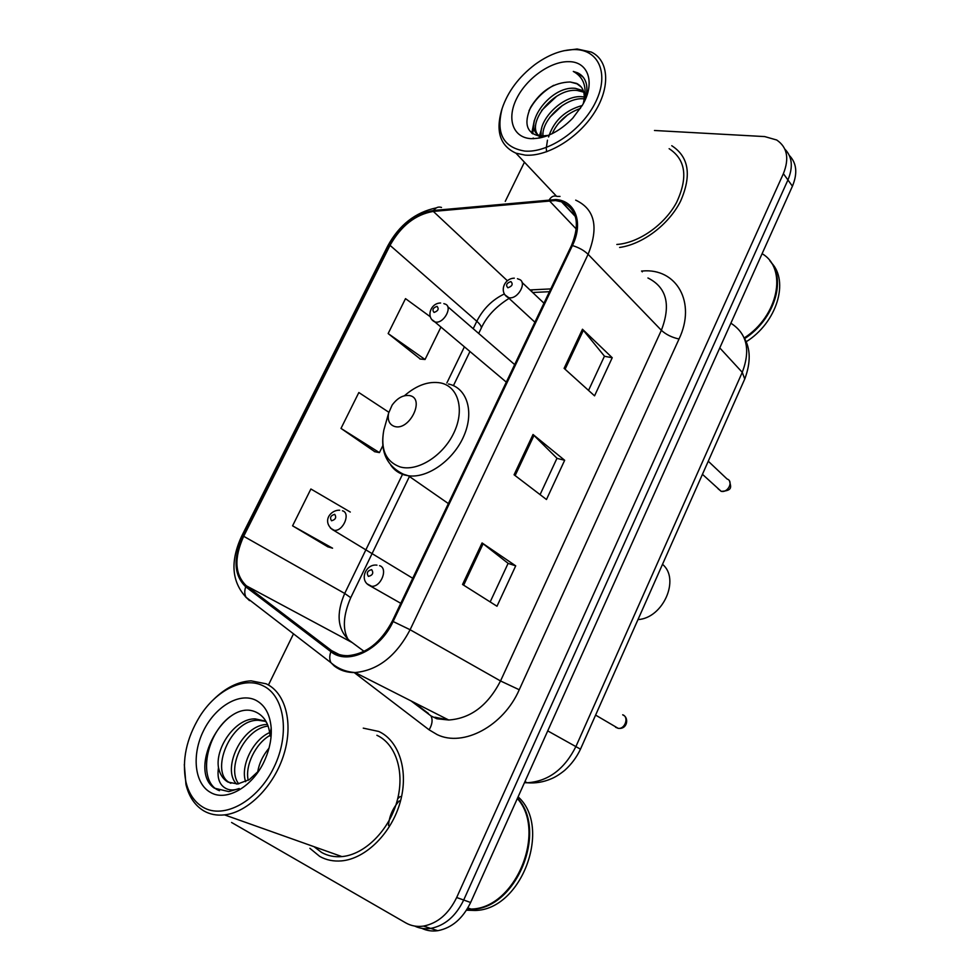 <?xml version="1.0" encoding="UTF-8"?>
<svg xmlns="http://www.w3.org/2000/svg" width="980" height="980" viewBox="0 0 980 980"><rect width="100%" height="100%" fill="white"/><g stroke="black" fill="none" stroke-linecap="round" stroke-linejoin="round"><path stroke-width="1.47" d="M421.841 928.354C426.778 930.718 432.082 931.49 437.778 930.694C451.866 927.986 462.817 918.591 470.633 902.494L792.428 186.188C797.72 173.362 796.703 163.121 789.353 155.477M231.574 822.477L405.781 922.891C411.147 925.941 417.051 927.007 423.483 926.1C437.668 923.344 448.73 913.813 456.668 897.521L783.388 173.668L787.932 179.965C793.273 167.066 792.257 156.788 784.87 149.144C792.257 156.788 793.273 167.066 787.932 179.965L463.699 900.02L787.932 179.965L792.428 186.188M414.663 926.063C419.612 928.44 424.94 929.224 430.673 928.415C444.81 925.683 455.823 916.214 463.699 900.02C455.823 916.214 444.81 925.683 430.673 928.415C424.94 929.224 419.612 928.44 414.663 926.063M378.709 731.448L363.262 728.14L378.709 731.448C399.032 740.586 408.917 770.819 400.281 801.836C391.804 832.865 365.908 858.762 341.604 860.881C365.908 858.762 391.804 832.865 400.281 801.836C408.917 770.819 399.032 740.586 378.709 731.448M309.876 848.313L319.737 856.422C326.303 860.097 333.58 861.579 341.604 860.881C333.58 861.579 326.303 860.097 319.737 856.422L309.876 848.313M555.489 200.532L561.54 201.831C577.061 208.961 580.38 223.501 571.524 245.429L392.257 621.185C380.901 642.549 366.067 654.052 347.777 655.681C341.567 655.755 336.165 654.064 331.583 650.61L246.372 585.832C234.759 574.623 233.865 558.11 243.689 536.293L390.04 245.355C401.016 225.817 415.434 214.498 433.319 211.411L555.489 200.532M555.979 199.528L433.65 210.467C415.324 213.64 400.551 225.241 389.305 245.257L242.991 536.036C232.934 558.392 233.84 575.321 245.735 586.812L330.897 651.676C347.508 665.616 380.069 650.316 393.115 621.516L572.43 245.551C583.737 222.693 575.383 200.863 555.979 199.528M462.548 584.472L496.983 606.24L515.713 565.852L482.062 542.945L462.548 584.472M490.172 601.941L508.118 563.341L482.062 542.945M508.093 563.39L515.713 565.852M564.1 368.345L594.554 395.846L612.231 357.724L582.475 329.231L564.1 368.345M588.539 390.408L604.452 356.169L582.475 329.231M604.403 356.267L612.231 357.724M514.084 474.786L546.473 499.506L564.664 460.282L533.022 434.495L514.084 474.786M540.078 494.63L556.983 458.26L533.022 434.495M556.946 458.346L564.664 460.282M619.605 247.45C642.562 244.314 668.703 224.702 680.537 201.268C691.88 175.383 688.952 156.861 671.753 145.714C688.952 156.861 691.88 175.383 680.537 201.268C668.703 224.702 642.562 244.314 619.605 247.45M783.388 173.668C789.476 158.405 787.246 147.184 776.711 140.005L764.731 136.588L654.469 130.487M524.447 162.19L505.264 201.365M293.498 633.84L268.496 684.91M430.269 316.736L405.512 298.631L388.154 333.555L420.298 359.011M350.289 512.05L310.893 488.996L292.579 525.831L328.067 546.95M388.827 412.249L358.839 392.539L341.003 428.407L374.813 451.707M341.003 428.407L379.419 452.613L382.8 445.704M379.419 452.613L374.409 451.633M388.154 333.555L425.051 359.501L440.951 327.051M425.051 359.501L419.893 358.974M292.579 525.831L332.575 548.2L327.724 546.754M524.79 151.079C548.371 153.137 582.414 129.862 595.767 101.81C609.462 73.77 598.768 49.49 574.574 49.564C561.663 49.711 548.433 54.721 534.872 64.607C518.726 77.004 507.812 91.642 502.14 108.511C495.758 133.329 503.304 147.515 524.79 151.079M502.14 108.511L501.491 110.556C495.574 131.81 500.388 146.008 515.933 153.162L525.145 155.122C547.085 156.959 578.127 138.254 594.358 112.688C610.76 87.159 608.935 60.331 591.283 52.063L577.147 49L563.647 50.776M616.837 244.461C638.482 243.052 664.403 225.057 676.519 202.554C688.23 177.515 685.767 159.556 669.132 148.678M744.236 337.953C778.402 316.148 787.822 268.483 762.097 253.698M744.604 338.639C774.188 319.639 786.781 279.79 769.925 260.888M746.086 341.824C776.773 322.751 789.525 281.285 771.248 262.615M549.278 135.007C554.68 120.001 565.656 110.164 582.218 105.509M552.218 133.66C557.743 121.581 567.151 113.166 580.417 108.425M541.879 137.519L541.683 136.869M541.573 136.416C536.881 121.287 562.875 94.117 582.647 96.8L584.301 97.008M543.116 136.808C540.335 121.373 565.252 96.518 584.19 98.858M541.144 136.269C519.657 129.679 548.837 84.929 575.554 88.384L583.357 90.772M539.294 136.11C524.925 124.742 553.553 87.33 577.33 90.491L583.774 92.169M583.259 103.66C585.721 93.737 583.517 86.987 576.644 83.41L570.164 81.989L576.975 83.815L581.397 87.159M568.633 61.667C550.466 61.262 526.493 78.474 516.644 98.588C506.538 118.69 512.797 137.567 530.878 138.646C545.052 138.903 558.992 132.092 572.712 118.225L582.353 105.276C595.73 82.957 588.38 61.373 568.633 61.667M570.164 81.989C553.908 82.394 540.727 90.858 530.596 107.383C523.553 123.799 526.701 133.403 540.029 136.183L548.396 135.363M584.533 101.148C586.738 95.035 587.388 89.45 586.493 84.39C585.256 78.89 582.267 75.031 577.551 72.802L573.312 71.442C584.08 77.334 587.473 87.918 583.492 103.219M573.312 71.442L577.747 73.035L583.247 77.261M529.004 110.74C534.504 100.095 542.749 91.606 553.712 85.297M533.402 138.707L533.218 138.021M532.667 133.844L533.843 125.379M541.597 110.471L556.787 96.163M540.188 137.911L541.193 133.194M549.89 117.208L562.434 105.399M558.441 123.48L567.653 114.832M531.76 133.194L534.308 120.442M539.147 138.107L539.355 136.367M539.392 136.122L541.744 128.123M546.62 151.79L546.313 148.985M546.289 148.054L547.465 140.189M548.567 136.98L549.094 135.681M637.98 619.593C663.166 618.196 680.389 578.898 662.505 564.321M394.597 426.471C409.53 431.163 425.479 398.395 409.714 395.602C403.331 394.732 397.476 397.892 392.135 405.108L388.607 413.131C387.357 420.212 389.354 424.659 394.597 426.471M203.019 807.226C223.808 819.77 257.875 801.089 274.008 767.205C290.472 733.493 284.359 695.212 262.664 685.608C243.689 676.372 216.151 690.263 199.798 716.38C186.335 738.528 181.717 760.407 185.955 782.04C188.809 793.702 194.493 802.106 203.019 807.226M184.314 764.473L185.955 784.49C188.932 796.691 194.885 805.486 203.791 810.877C209.916 814.392 216.837 815.728 224.543 814.882C248.136 812.334 274.375 785.691 283.93 754.22C293.657 722.75 285.364 692.492 266.07 683.783L251.101 680.843C238.018 681.529 225.412 687.85 213.285 699.781M314.041 846.696L321.612 852.453C327.712 855.859 334.474 857.231 341.91 856.594C364.683 854.67 388.974 830.489 396.986 801.42C405.157 772.363 395.969 743.93 376.896 735.282M467.117 909.171L471.098 909.073C515.602 908.46 547.073 831.31 517.342 798.529M467.435 908.644L469.849 908.632M466.97 909.403L471.821 909.317C516.717 908.73 548.028 830.513 517.501 798.186M466.468 910.2L475.116 910.469C521.777 909.918 552.169 826.961 518.101 796.838M257.63 772.583C258.928 763.824 262.726 755.666 269.047 748.095M245.637 781.685C240.198 766.299 252.791 739.863 269.671 732.562M248.222 780.301C244.78 765.882 255.547 743.428 269.99 735.392M236.646 784.049C221.211 769.3 242.183 724.073 267.503 724.477M238.728 783.853C226.098 768.308 244.669 728.373 268.116 726.082M230.864 783.302L229.884 782.8C209.255 772.73 230.263 719.124 258.401 720.288L255.168 718.879C235.629 718.267 215.661 746.944 218.344 766.728L218.479 767.622C219.936 774.445 223.121 779.272 228.022 782.089L237.687 783.976L249.312 779.627L258.916 770.684M255.168 718.879L264.086 720.814L266.401 722.15M258.401 720.288L264.98 721.268M271.178 727.797C269.966 714.04 264.759 704.816 255.56 700.1C239.328 692.223 215.38 706.543 203.595 730.59C191.578 754.514 194.31 783.412 210.333 792.318C226.601 802.412 254.004 786.119 265.262 758.973C269.806 748.304 271.779 737.916 271.178 727.797L270.039 736.054C269.182 725.151 265.176 717.544 258.034 713.232C226.184 694.097 186.237 769.325 214.387 788.165L228.818 791.607L239.23 788.52C232.199 791.142 226.478 790.137 222.093 785.519C218.491 781.513 217.291 775.548 218.479 767.622M400.146 796.532L397.672 798.798M399.215 800.893C392.698 808.316 389.134 816.524 388.533 825.503M219.483 790.676C198.144 783.24 204.244 735.894 230.263 716.503M524.459 782.689L527.289 782.775C548.335 781.33 564.578 769.178 576.032 746.295L742.264 372.339C750.754 349.885 746.956 333.506 730.872 323.204M719.773 347.912L742.264 372.339L744.751 378.99M470.633 902.494L456.668 897.521M744.004 337.537C750.594 348.488 750.901 362.171 744.923 378.599L580.479 749.173L547.734 730.884M641.52 271.056L642.537 270.995C676.433 267.92 696.584 302.33 679.03 339.007L519.241 689.749L500.535 680.965L661.365 330.297C671.129 304.78 666.657 287.336 647.939 277.977M519.241 689.749C503.463 726.094 463.271 747.409 437.202 734.633L429.105 729.818L354.184 672.562M434.887 717.213L448.693 720.006C470.596 718.511 487.881 705.502 500.535 680.965L410.118 629.736C396.141 656.159 377.802 670.43 355.103 672.55C347.116 672.684 340.207 670.516 334.352 666.057L330.946 662.688C337.622 668.544 345.671 671.839 355.103 672.55L448.693 720.006L436.872 718.769L430.992 715.927C432.903 719.835 432.278 724.465 429.105 729.818M560.009 196.417L557.057 196.404C554.129 195.302 551.593 196.343 549.462 199.528M241.791 535.913L387.59 246.274L389.305 245.257M242.991 536.036L241.754 535.987C230.104 561.148 231.55 581.581 246.078 597.298L249.52 600.63M246.323 597.69L245.478 596.734M245.735 586.812C244.351 590.793 244.461 594.284 246.078 597.298L330.946 662.688C329.378 659.589 329.366 655.914 330.897 651.676M441.515 207.454C438.464 206.437 435.843 207.442 433.65 210.467M393.115 621.516L410.118 629.736L588.098 254.31C584.068 250.427 578.837 247.511 572.43 245.551M575.701 200.141C594.848 209.12 598.976 227.176 588.098 254.31L661.365 330.297C666.02 334.56 671.913 337.463 679.03 339.007M413.205 702.011L428.37 713.416M642.537 270.995L642.255 271.852M243.689 536.293L344.703 593.451C335.969 613.848 337.488 629.491 349.284 640.405L364.058 651.357M246.372 585.832L352.2 642.574M331.583 650.61L339.105 654.493M549.143 200.532L576.338 229.1M433.319 211.411L507.407 280.782M550.772 288.916L529.972 289.933M504.345 293.951C492.352 299.709 483.177 308.81 476.807 321.269L473.205 328.704M390.04 245.355L476.807 321.269C480.225 324.307 481.695 326.646 481.205 328.276L481.045 328.619M464.41 346.822L446.843 382.996M402.511 474.332L344.703 593.451L350.742 597.678C343.257 615.109 342.363 629.038 348.096 639.45M532.654 289.798L531.283 291.183M515.137 475.582L534.014 435.39M565.08 369.227L583.406 330.223M463.663 585.17L483.128 543.729M385.507 424.132L383.817 430.134C380.35 449.293 385.74 461.543 399.999 466.884C417.186 472.041 442.85 456.141 453.777 433.062C464.973 410.044 458.444 386.61 440.804 382.972C428.86 380.853 416.733 385.115 404.434 395.749M390.652 464.961C393.997 469.898 398.566 473.218 404.36 474.933L408.354 475.766C427.623 478.583 453.63 460.122 463.944 435.794C474.504 411.526 466.921 387.835 448.473 384.001M717.948 488.653L721.084 491.25C727.907 493.283 733.873 481.143 727.099 479.024L708.258 461.213M517.452 278.7L518.653 279.214C527.914 281.334 518.175 299.757 508.841 297.724L504.945 294.87M510.899 281.542C506.538 283.098 505.521 285.18 507.873 287.789C512.246 286.221 513.251 284.139 510.899 281.542M615.587 727.258L618.184 728.336C625.081 729.463 629.234 716.907 622.68 714.788M379.566 565.668C388.448 568.13 381.11 587.265 371.616 586.285L367.145 583.86M371.665 569.625C367.377 570.74 366.287 572.994 368.394 576.399C372.694 575.297 373.784 573.03 371.665 569.625M443.854 303.616L444.553 303.91C453.556 305.687 444.026 324.147 435.181 322.016L431.837 319.59M434.054 312.436C438.158 310.954 439.163 308.933 437.043 306.348C432.94 307.83 431.935 309.864 434.054 312.436M342.449 510.788C350.975 512.92 343.208 531.589 334.278 530.327L330.493 528.171M331.534 520.784C335.589 519.62 336.655 517.477 334.707 514.329C330.664 515.492 329.599 517.648 331.534 520.784M437.778 930.694L423.483 926.1M580.479 749.173C576.644 757.295 571.377 764.363 564.676 770.366C559.776 774.31 555.341 777.103 551.373 778.733C543.545 782.101 535.509 783.461 527.289 782.775L524.925 781.636M561.54 201.831L575.37 216.519M436.37 207.858C415.373 212.244 399.154 224.971 387.713 246.029M411.049 700.92L430.992 715.927M509.061 298.386C495.684 306.789 486.399 316.76 481.205 328.276L478.693 333.457M469.959 351.502L453.434 385.63M409.714 475.913L350.742 597.678M549.449 291.697L532.667 292.493M583.688 91.802L582.353 90.221M575.26 216.139L561.908 201.966M556.469 196.196L515.933 153.162M448.375 503.573L408.354 475.766L403.454 474.222C386.451 465.868 379.909 451.168 383.817 430.134L388.607 413.131M341.91 856.594L224.543 814.882M471.098 909.073L467.852 907.933M475.116 910.469L471.821 909.317M185.955 782.04L185.955 784.49M702.439 474.32L721.231 491.372C732.832 490.625 730.994 487.109 729.537 481.131M534.896 322.2L508.204 297.589C498.894 292.763 503.745 278.345 514.316 278.173M543.961 303.2L522.034 282.424M376.969 565.154C366.091 563.537 359.17 579.609 368.872 585.17L400.783 603.312M623.072 715.094C628.915 717.201 627.898 729.61 618.184 728.336L595.595 715.094M514.672 364.597L447.725 306.654M506.305 382.127L434.887 321.954C425.541 317.52 430.575 302.918 440.632 303.004M412.739 578.274L332.208 529.445C321.857 520.76 330.971 509.71 339.68 510.213"/></g></svg>
